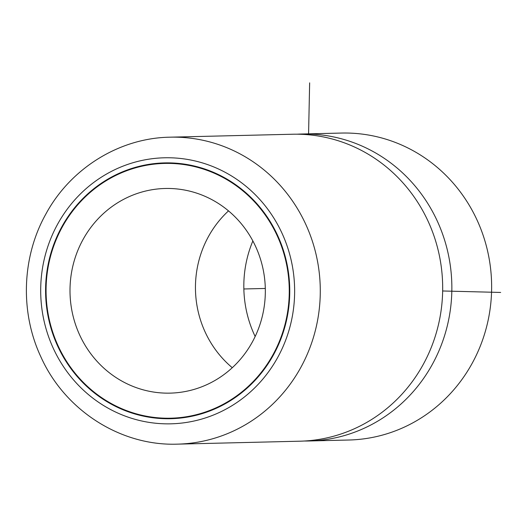 <?xml version="1.0" encoding="UTF-8"?>
<svg xmlns="http://www.w3.org/2000/svg" width="527" height="527" viewBox="0 0 527 527"><rect width="100%" height="100%" fill="white"/><g stroke="black" fill="none" stroke-linecap="round" stroke-linejoin="round"><path stroke-width="0.79" d="M309.046 440.98L348.821 440.019A153.528 146.499 -91.4 0 0 472.133 363.38A153.528 146.499 -91.4 0 0 471.019 208.297A153.528 146.499 -91.4 0 0 341.45 133.061L301.668 134.016A153.528 146.499 88.6 0 1 431.238 209.259A153.528 146.499 88.6 0 1 432.357 364.335A153.528 146.499 88.6 0 1 309.046 440.98A153.528 146.499 88.6 0 1 304.454 441.013M255.154 336.503A112.587 107.436 88.6 0 1 252.861 240.958M297.083 134.201A153.528 146.499 88.6 0 1 301.668 134.016M170.096 137.178L292.492 134.233A153.528 146.499 88.6 0 1 422.061 209.476A153.528 146.499 88.6 0 1 423.174 364.559A153.528 146.499 88.6 0 1 299.87 441.198L177.474 444.142C120.512 446.198 64.637 410.243 40.796 356.68C19.934 312.056 21.844 257.064 45.783 214.206C70.453 168.37 119.339 137.942 170.096 137.178A153.528 146.499 88.6 0 1 299.665 212.421A153.528 146.499 88.6 0 1 300.785 367.497A153.528 146.499 88.6 0 1 177.474 444.142M273.5 354.836A127.936 122.086 88.6 0 1 170.741 418.708A127.936 122.086 88.6 0 1 62.766 356.008A127.936 122.086 88.6 0 1 61.837 226.775A127.936 122.086 88.6 0 1 164.595 162.902A127.936 122.086 88.6 0 1 272.571 225.602A127.936 122.086 88.6 0 1 273.5 354.836M62.258 227.025A127.429 121.599 88.6 0 1 164.602 163.416A127.429 121.599 88.6 0 1 272.149 225.866A127.429 121.599 88.6 0 1 273.072 354.585A127.429 121.599 88.6 0 1 170.728 418.194A127.429 121.599 88.6 0 1 63.181 355.745A127.429 121.599 88.6 0 1 62.258 227.025M252.334 342.03A102.35 97.666 88.6 0 1 170.122 393.129A102.35 97.666 88.6 0 1 83.747 342.965A102.35 97.666 88.6 0 1 83.002 239.581A102.35 97.666 88.6 0 1 165.208 188.482A102.35 97.666 88.6 0 1 251.59 238.645A102.35 97.666 88.6 0 1 252.334 342.03M232.275 367.708A102.35 97.666 88.6 0 1 208.455 236.564A102.35 97.666 88.6 0 1 228.507 210.886M442.654 290.976L500.65 292.445M308.558 134.774L309.645 82.858M265.305 288.46L244.159 288.967M57.601 224.212A133.054 126.967 88.6 0 1 230.971 175.616A133.054 126.967 88.6 0 1 277.729 357.398A133.054 126.967 88.6 0 1 104.359 405.994A133.054 126.967 88.6 0 1 57.601 224.212M164.602 163.416L175.511 163.153M170.728 418.194L181.631 417.931"/></g></svg>
